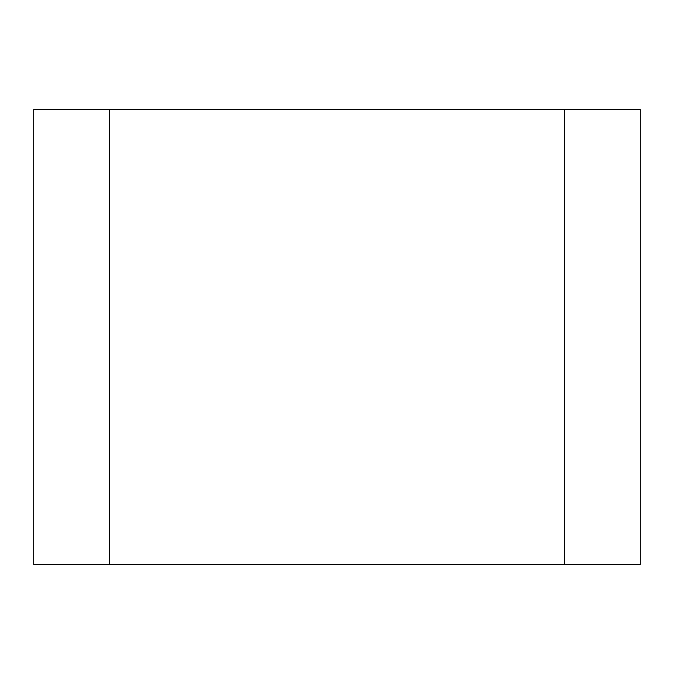 <?xml version="1.0" encoding="UTF-8"?>
<svg xmlns="http://www.w3.org/2000/svg" width="674" height="674" viewBox="0 0 674 674"><rect width="100%" height="100%" fill="white"/><g stroke="black" fill="none" stroke-linecap="round" stroke-linejoin="round"><path stroke-width="1.01" d="M33.7 564.475L33.7 109.525L33.7 564.475L109.525 564.475L109.525 109.525L33.7 109.525L109.525 109.525L109.525 564.475L564.475 564.475L564.475 109.525L109.525 109.525L564.475 109.525L564.475 564.475L640.3 564.475L640.3 109.525L564.475 109.525L640.3 109.525L640.3 564.475L33.7 564.475"/></g></svg>

